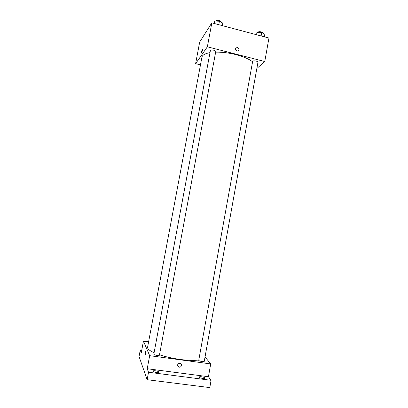 <?xml version="1.0" encoding="UTF-8"?>
<svg xmlns="http://www.w3.org/2000/svg" width="408" height="408" viewBox="0 0 408 408"><rect width="100%" height="100%" fill="white"/><g stroke="black" fill="none" stroke-linecap="round" stroke-linejoin="round"><path stroke-width="0.61" d="M200.476 64.877L195.616 63.668L199.68 42.044L211.839 22.848L268.959 38.036L264.761 61.521L256.836 68.498M195.616 63.668L207.361 46.808L211.839 22.848M202.439 50.393L201.736 52.683C201.496 52.163 201.715 51 202.404 49.184L202.439 50.393M252.578 61.781C248.906 58.966 243.387 56.59 236.018 54.647C228.883 52.862 222.09 52.03 215.648 52.142M209.993 52.637C205.071 53.509 202.378 55.039 201.909 57.242L147.594 347.233C147.354 348.799 149.522 350.625 154.086 352.711M207.361 46.808L264.761 61.521M213.69 50.215C211.839 49.827 210.742 49.924 210.39 50.505L153.806 354.215C153.964 354.7 155.014 355.103 156.953 355.429C158.416 355.598 159.237 355.526 159.411 355.2L215.756 51.551C215.74 51.046 215.052 50.602 213.69 50.215M252.649 61.368C252.72 60.206 258.3 61.134 257.958 62.251L204.245 361.345C204.235 362.176 198.461 361.049 198.747 360.274L252.649 61.368M236.956 51.107C234.911 49.455 235.059 48.231 237.405 47.435C239.674 49.031 239.578 50.266 237.109 51.138L236.956 51.107C234.911 49.455 235.059 48.231 237.405 47.435C239.674 49.031 239.572 50.266 237.109 51.138M201.644 52.754C201.562 51.806 201.817 50.617 202.404 49.184L202.501 49.113M198.798 359.983C194.33 360.672 188.165 360.504 180.311 359.479C172.732 358.423 165.791 356.857 159.487 354.781M148.594 341.873L143.453 341.149L149.66 355.674L210.722 363.931L205.03 356.954M149.66 355.674L147.217 368.74L148.532 372.249L147.14 379.7L139.041 356.521L140.24 350.14L141.255 352.838L143.453 341.149M145.615 353.624L145.207 355.031C144.916 354.43 145.059 353.175 145.641 351.278L145.615 353.624M147.14 379.7L209.794 387.6L211.089 380.317L208.437 376.717L210.722 363.931M147.217 368.74L208.437 376.717M179.199 367.205L177.638 365.655C177.164 363.186 181.157 362.289 181.478 364.788C181.484 366.343 180.724 367.149 179.199 367.205L177.638 365.655C177.164 363.186 181.157 362.289 181.473 364.788C181.484 366.343 180.724 367.149 179.199 367.205M145.121 355.098C144.957 354.083 145.131 352.813 145.641 351.278L145.727 351.212M141.724 350.345L140.24 350.14M158.809 371.994L158.829 372.132C158.799 373.126 152.74 372.06 153.066 371.117C153.087 370.204 158.523 371.035 158.809 371.994M204.872 377.961L204.933 378.165C204.908 379.129 198.971 377.951 199.282 377.048C199.288 376.196 204.332 377.023 204.872 377.961M148.532 372.249L211.089 380.317M255.689 34.507L255.811 33.844L257.219 32.303L261.742 32.543L264.802 34.328L264.358 36.812M256.765 34.797L257.219 32.303M261.13 35.955L261.742 32.543M263.15 33.364L263.17 33.232C263.18 32.711 262.579 32.268 261.36 31.911C259.478 31.518 258.32 31.661 257.887 32.339M213.741 23.353L214.934 21.017L219.417 21.231L222.773 23.108L222.304 25.633M214.46 23.547L214.934 21.017M218.775 24.689L219.417 21.231M221.197 22.226L221.223 22.108C221.223 21.527 220.544 21.032 219.188 20.624C217.347 20.237 216.245 20.38 215.878 21.058L215.878 21.058"/></g></svg>
